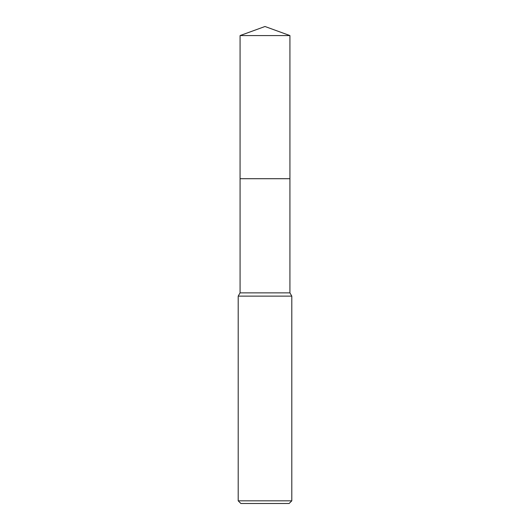 <?xml version="1.0" encoding="UTF-8"?>
<svg xmlns="http://www.w3.org/2000/svg" width="530" height="530" viewBox="0 0 530 530"><rect width="100%" height="100%" fill="white"/><g stroke="black" fill="none" stroke-linecap="round" stroke-linejoin="round"><path stroke-width="0.4" stroke-dasharray="2.65 1.99" d="M289.923 178.716L240.077 178.709M289.923 292.871L240.077 292.871M291.798 296.118L238.202 296.118M291.798 500.824L238.202 500.824M289.115 503.5L240.885 503.5M289.93 178.709L240.07 178.709M289.923 35.57L240.077 35.57"/><path stroke-width="0.79" d="M289.923 292.871L240.077 292.871L240.077 178.709L289.923 178.709L289.923 292.871L291.798 296.118L291.798 500.824L238.202 500.824L240.885 503.5L289.115 503.5L291.798 500.824M240.077 292.871L238.202 296.118L291.798 296.118M265 26.5L289.923 35.57L289.93 178.709L240.07 178.709L240.077 35.57L265 26.5M240.077 35.57L289.923 35.57M238.202 296.118L238.202 500.824"/></g></svg>
